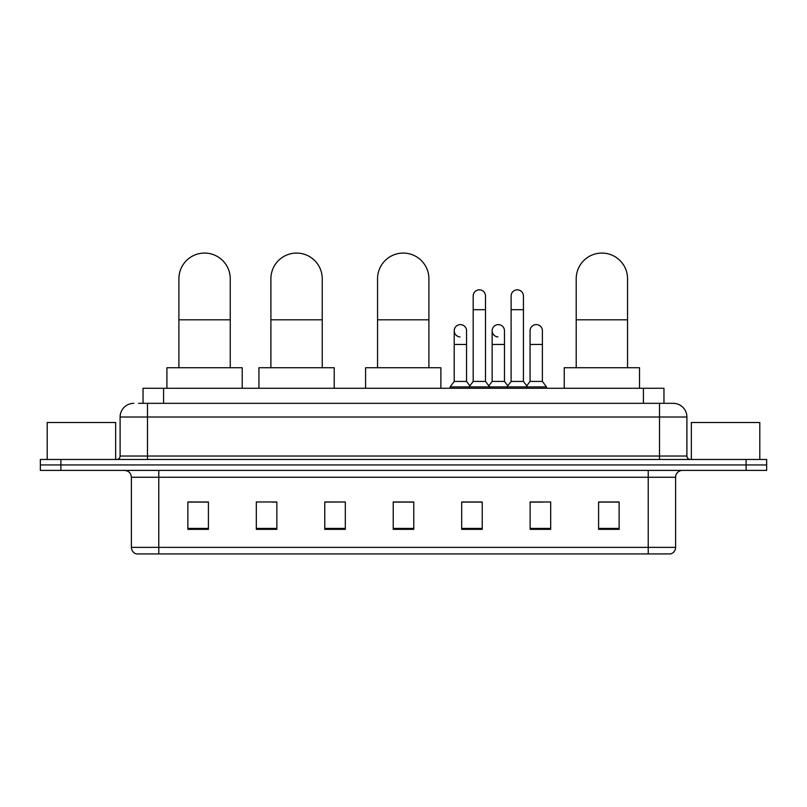 <?xml version="1.0" encoding="UTF-8"?>
<svg xmlns="http://www.w3.org/2000/svg" width="807" height="807" viewBox="0 0 807 807"><rect width="100%" height="100%" fill="white"/><g stroke="black" fill="none" stroke-linecap="round" stroke-linejoin="round"><path stroke-width="1.21" d="M143.041 403.329L143.041 388.268L663.959 388.268L663.959 403.329M138.895 403.329L673.209 403.329A13.689 13.689 0 0 1 686.898 417.017L686.898 456.036C687.08 458.094 688.23 459.244 690.328 459.465M138.582 403.329L147.479 403.329L147.479 417.017L120.102 417.017L120.102 456.036A3.42 3.42 0 0 1 116.672 459.465M133.791 403.329A13.689 13.689 0 0 0 120.102 417.017M60.888 459.465L40.35 459.465L40.35 464.933L60.888 464.933L40.35 464.933L40.35 470.41L60.888 470.41L60.888 464.933L746.112 464.933L60.888 464.933L60.888 459.465L746.112 459.465L746.112 464.933L766.65 464.933L746.112 464.933L746.112 470.41L60.888 470.41M746.112 470.41L766.65 470.41L766.65 459.465L746.112 459.465M686.898 417.017L659.521 417.017L659.521 403.329L673.209 403.329M675.61 547.358C675.419 550.636 673.774 552.825 670.678 553.925L648.223 553.925L648.223 547.358L675.61 547.358L675.61 477.26A6.849 6.849 0 0 1 682.45 470.41M648.223 553.925L136.322 553.925A6.849 6.849 0 0 1 131.39 547.358L131.39 477.26C130.986 473.104 128.706 470.824 124.55 470.41M619.13 529.352L619.13 501.974L598.592 501.974L598.592 529.352L619.13 529.352M550.677 529.352L550.677 501.974L530.138 501.974L530.138 529.352L550.677 529.352M482.223 529.352L482.223 501.974L461.685 501.974L461.685 529.352L482.223 529.352M208.408 529.352L208.408 501.974L187.87 501.974L187.87 529.352L208.408 529.352M276.862 529.352L276.862 501.974L256.323 501.974L256.323 529.352L276.862 529.352M345.315 529.352L345.315 501.974L324.777 501.974L324.777 529.352L345.315 529.352M413.769 529.352L413.769 501.974L393.231 501.974L393.231 529.352L413.769 529.352M530.138 502.105L543.081 502.105M345.315 501.974L324.777 502.105L345.315 501.974M271.929 502.105L276.862 502.105M472.498 502.105L467.233 502.105M413.769 502.105L393.231 502.105M208.408 502.105L187.87 502.105M482.223 502.105L461.685 502.105M619.13 502.105L598.592 502.105M115.653 459.465L115.653 422.495L47.199 422.495L47.199 459.465M178.902 367.73L178.902 278.738A25.673 25.673 0 0 1 204.575 253.075A25.673 25.673 0 0 1 230.247 278.738A25.673 25.673 0 0 0 204.575 253.075M230.247 367.73L230.247 278.738M242.221 388.268L242.221 367.73L166.918 367.73L166.918 388.268M270.9 367.73L270.9 278.738A25.673 25.673 0 0 1 296.572 253.075A25.673 25.673 0 0 1 322.245 278.738A25.673 25.673 0 0 0 296.572 253.075M322.245 367.73L322.245 278.738M334.229 388.268L334.229 367.73L258.926 367.73L258.926 388.268M377.555 367.73L377.555 278.738A25.673 25.673 0 0 1 403.228 253.075A25.673 25.673 0 0 1 428.9 278.738A25.673 25.673 0 0 0 403.228 253.075M428.9 367.73L428.9 278.738M440.874 388.268L440.874 367.73L365.581 367.73L365.581 388.268M576.208 367.73L576.208 278.738A25.673 25.673 0 0 1 601.881 253.075A25.673 25.673 0 0 1 627.553 278.738A25.673 25.673 0 0 0 601.881 253.075M627.553 367.73L627.553 278.738M639.527 388.268L639.527 367.73L564.234 367.73L564.234 388.268M473.184 309.686L485.511 309.686L485.511 381.418L473.184 381.418L473.184 295.998A6.163 6.163 0 0 1 479.731 289.844A6.163 6.163 0 0 1 485.511 295.998A6.163 6.163 0 0 0 479.731 289.844M473.184 381.418L469.079 386.896L469.079 388.268M485.511 381.418L489.617 386.896L450.114 386.896L450.114 388.268M511.113 381.418L511.113 309.686L523.43 309.686L523.43 381.418L511.113 381.418L507.008 386.896L489.617 386.896L489.617 388.268M511.113 309.686L511.113 295.998A6.163 6.163 0 0 1 517.66 289.844A6.163 6.163 0 0 1 523.43 295.998A6.163 6.163 0 0 0 517.66 289.844M523.43 381.418L527.536 386.896L507.008 386.896L507.008 388.268M542.395 381.418L542.395 344.458L530.068 344.458L530.068 381.418L542.395 381.418L546.5 386.896L527.536 386.896L527.536 388.268M460 336.912A6.163 6.163 0 0 1 454.22 330.769A6.163 6.163 0 0 1 460.777 324.616A6.163 6.163 0 0 1 466.547 330.769L466.547 344.458L454.22 344.458L454.22 330.769M466.547 344.458L466.547 381.418L454.22 381.418L454.22 344.458M454.22 381.418L450.114 386.896M466.547 381.418L469.866 385.847M497.919 336.912A6.163 6.163 0 0 1 492.149 330.769A6.163 6.163 0 0 1 498.696 324.616A6.163 6.163 0 0 1 504.466 330.769L504.466 344.458L492.149 344.458L492.149 330.769M504.466 344.458L504.466 381.418L492.149 381.418L492.149 344.458M492.149 381.418L488.83 385.847M504.466 381.418L507.795 385.847M530.068 344.458L530.068 330.769A6.163 6.163 0 0 1 536.625 324.616A6.163 6.163 0 0 1 542.395 330.769L542.395 344.458M530.068 381.418L526.749 385.847M546.5 386.896L546.5 388.268M759.801 459.465L759.801 422.495L691.347 422.495L691.347 459.465M163.579 403.329L163.579 388.268M643.421 403.329L643.421 388.268M147.479 459.465L147.479 456.036L686.898 456.036M120.102 456.036L147.479 456.036L147.479 417.017L659.521 417.017L659.521 459.465M648.223 470.41L648.223 477.26L131.39 477.26M675.61 477.26L648.223 477.26L648.223 547.358L158.777 547.358L158.777 553.925M131.39 547.358L158.777 547.358L158.777 470.41M413.769 528.403L393.231 528.403M345.315 528.403L324.777 528.403M276.862 528.403L256.323 528.403M208.408 528.403L187.87 528.403M482.223 528.403L461.685 528.403M550.677 528.403L530.138 528.403M619.13 528.403L598.592 528.403M178.902 319.814L230.247 319.814M270.9 319.814L322.245 319.814M377.555 319.814L428.9 319.814M576.208 319.814L627.553 319.814M485.511 309.686L485.511 295.998M523.43 309.686L523.43 295.998"/></g></svg>
